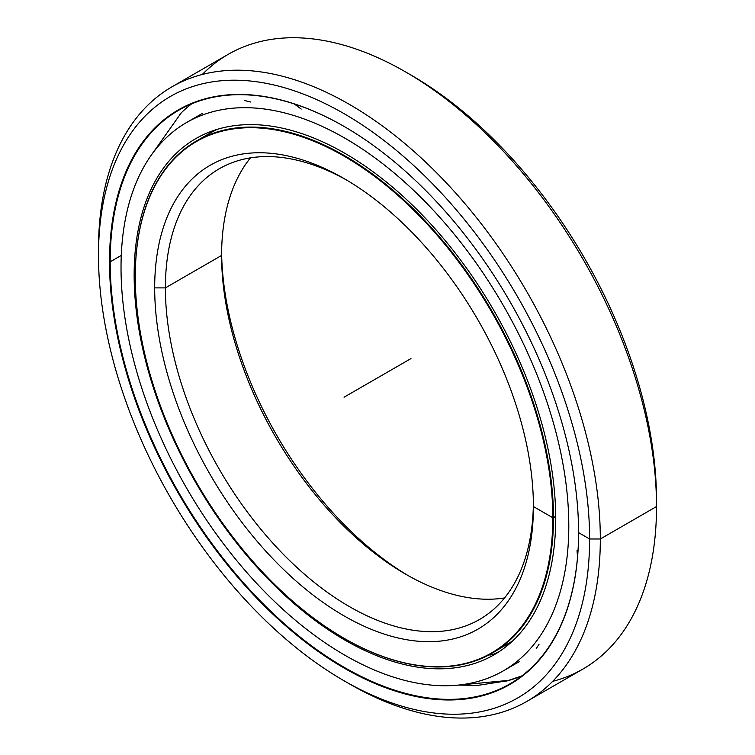 <?xml version="1.0" encoding="UTF-8"?>
<svg xmlns="http://www.w3.org/2000/svg" width="755" height="755" viewBox="0 0 755 755"><rect width="100%" height="100%" fill="white"/><g stroke="black" fill="none" stroke-linecap="round" stroke-linejoin="round"><path stroke-width="1.13" d="M203.444 137.287A295.715 170.734 60 0 1 217.232 129.36A295.715 170.734 -120 0 0 210.06 133.116A295.715 170.734 -120 0 0 203.444 137.287M512.607 640.976A295.715 170.734 60 0 1 505.774 645.308A295.715 170.734 -120 0 0 512.607 640.976L492.232 653.122A295.715 170.734 60 0 1 344.204 638.371A295.715 170.734 -120 0 0 344.374 638.475A295.715 170.734 -120 0 0 553.481 517.751A295.715 170.734 -120 0 0 344.374 155.577A295.715 170.734 -120 0 0 135.277 276.302A295.715 170.734 60 0 1 196.526 140.93A295.715 170.734 60 0 1 424.395 220.149A295.715 170.734 60 0 1 553.481 517.751L555.68 516.477L553.481 517.751A295.715 170.734 60 0 1 492.232 653.122M408.257 575.659A267.798 154.615 60 0 1 221.611 252.387A267.798 154.615 -120 0 0 408.257 575.659M221.593 255.435A260.23 150.245 -120 0 0 405.605 574.149A260.23 150.245 -120 0 0 504.538 597.951A260.23 150.245 60 0 1 317.138 496.903A260.23 150.245 60 0 1 221.593 255.435L165.392 287.891A260.23 150.245 -120 0 0 278.982 549.772A260.23 150.245 -120 0 0 479.51 619.487A260.23 150.245 -120 0 0 533.389 503.425A260.23 150.245 60 0 1 348.064 605.831A260.23 150.245 60 0 1 165.392 287.891L154.681 287.891A267.798 154.615 -120 0 0 344.044 615.872A267.798 154.615 -120 0 0 533.408 506.548L533.408 506.548A267.798 154.615 60 0 1 344.044 615.872A267.798 154.615 60 0 1 154.681 287.891A267.798 154.615 60 0 1 344.044 178.557A267.798 154.615 60 0 1 533.408 506.548L533.408 506.548A267.798 154.615 -120 0 0 344.044 178.557A267.798 154.615 -120 0 0 154.681 287.891L165.392 287.891A260.23 150.245 60 0 1 346.743 180.143A260.23 150.245 -120 0 0 219.28 168.761A260.23 150.245 -120 0 0 165.392 287.891L221.593 255.435A260.23 150.245 60 0 1 250.462 157.861A260.23 150.245 -120 0 0 221.593 255.435L221.593 255.435M555.68 516.477L552.811 517.751A295.243 170.46 60 0 1 344.044 638.277A295.243 170.46 60 0 1 135.277 276.689A295.243 170.46 60 0 1 344.044 156.153A295.243 170.46 60 0 1 552.811 517.751A295.243 170.46 -120 0 0 344.044 156.153A295.243 170.46 -120 0 0 135.277 276.689A295.243 170.46 -120 0 0 344.044 638.277A295.243 170.46 -120 0 0 552.811 517.751L533.408 506.548M508.37 680.538L507.001 680.906A331.2 191.223 -120 0 0 521.563 676.027M191.657 103.841A331.2 191.223 -120 0 0 179.784 114.298M578.575 532.237L578.575 532.624A331.671 191.496 60 0 1 344.044 668.024A331.671 191.496 60 0 1 109.513 261.815A331.671 191.496 -120 0 0 344.044 668.024A331.671 191.496 -120 0 0 578.575 532.624A331.671 191.496 -120 0 0 344.044 126.406A331.671 191.496 -120 0 0 109.513 261.815A331.671 191.496 60 0 1 344.044 126.406A331.671 191.496 60 0 1 578.575 532.624L589.608 538.995L600.319 538.995A354.859 204.879 -120 0 0 349.395 104.388A354.859 204.879 -120 0 0 98.48 249.263L98.48 255.435A347.281 200.509 60 0 1 344.044 113.656A347.281 200.509 60 0 1 589.608 538.995A347.281 200.509 60 0 1 344.044 680.774A347.281 200.509 60 0 1 98.48 255.435L98.48 249.263A354.859 204.879 60 0 1 171.97 86.816A354.859 204.879 60 0 1 445.422 181.88A354.859 204.879 60 0 1 600.319 538.995L656.52 506.548A354.859 204.879 -120 0 0 501.631 149.433A354.859 204.879 -120 0 0 228.18 54.36L171.97 86.816M578.575 532.426A331.2 191.223 60 0 1 344.299 667.401A331.2 191.223 60 0 1 110.183 261.815L109.513 261.815L110.183 261.815A331.2 191.223 -120 0 0 254.756 595.119A331.2 191.223 -120 0 0 509.974 683.851A331.2 191.223 -120 0 0 578.575 532.426M408.295 73.509A347.281 200.509 60 0 1 656.52 500.367L656.52 506.548L656.52 500.367A347.281 200.509 -120 0 0 410.956 75.028L405.605 71.942A354.859 204.879 60 0 1 656.52 506.548A354.859 204.879 60 0 1 552.688 681.34M202.312 74.462A354.859 204.879 60 0 1 405.605 71.942M505.982 681.17A331.2 191.223 -120 0 0 521.922 675.885A331.2 191.223 60 0 1 505.982 681.17M121.272 255.416L110.183 261.815L121.272 255.416M344.214 126.51A331.2 191.223 -120 0 0 178.784 110.192A331.2 191.223 -120 0 0 110.183 261.815A331.2 191.223 60 0 1 344.214 126.51M526.82 701.442L583.03 668.996A354.859 204.879 -120 0 0 656.52 506.548L600.319 538.995A354.859 204.879 60 0 1 526.82 701.442A354.859 204.879 60 0 1 346.705 682.293M344.044 680.774L349.395 683.86A354.859 204.879 -120 0 0 600.319 538.995L589.608 538.995A347.281 200.509 -120 0 0 344.044 113.656A347.281 200.509 -120 0 0 98.48 255.435A347.281 200.509 -120 0 0 344.044 680.774A347.281 200.509 -120 0 0 589.608 538.995L600.319 538.995L656.52 506.548L656.52 500.367M134.145 275.028A298.083 172.093 -120 0 0 264.25 574.999A298.083 172.093 -120 0 0 493.949 654.859A298.083 172.093 -120 0 0 555.689 518.402A298.083 172.093 60 0 1 344.912 640.098A298.083 172.093 60 0 1 134.145 275.028A298.083 172.093 60 0 1 344.912 153.331A298.083 172.093 60 0 1 555.689 518.402A298.083 172.093 -120 0 0 425.575 218.431A298.083 172.093 -120 0 0 195.875 138.571A298.083 172.093 -120 0 0 134.145 275.028M499.178 651.622L494.553 653.887L489.891 655.123M121.026 267.459A316.628 182.804 60 0 1 186.598 122.508A316.628 182.804 60 0 1 430.595 207.332A316.628 182.804 60 0 1 568.798 525.98A316.628 182.804 60 0 1 503.226 670.921A316.628 182.804 60 0 1 259.239 586.097A316.628 182.804 60 0 1 121.026 267.459A316.628 182.804 -120 0 0 344.912 655.236A316.628 182.804 -120 0 0 568.798 525.98A316.628 182.804 -120 0 0 344.912 138.193A316.628 182.804 -120 0 0 121.026 267.459M577.037 550.499L577.518 557.209M539.042 644.26L536.248 648.573M294.28 103.935L301.207 109.069M244.894 100.594L250.736 102.038M410.956 358.587L344.044 397.215M507.681 680.727L478.094 685.332L458.257 685.106L508.917 680.387M509.012 680.359L458.257 685.106M181.257 112.835L151.831 154.36M210.06 133.116L196.526 140.93M521.922 675.885L507.001 680.906M186.598 122.508L202.548 113.297M503.226 670.921L519.176 661.71"/></g></svg>

